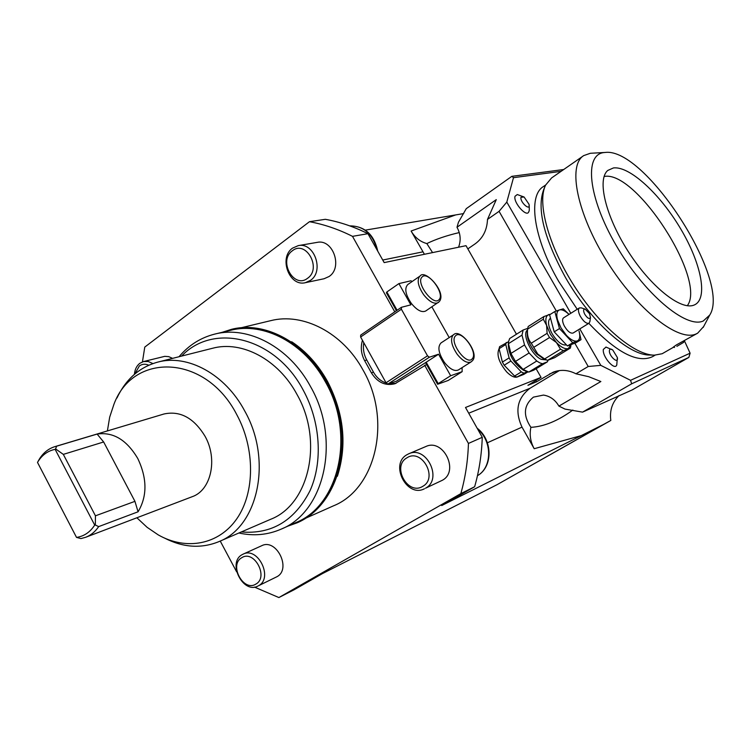 <?xml version="1.0" encoding="UTF-8"?>
<svg xmlns="http://www.w3.org/2000/svg" width="750" height="750" viewBox="0 0 750 750"><rect width="100%" height="100%" fill="white"/><g stroke="black" fill="none" stroke-linecap="round" stroke-linejoin="round"><path stroke-width="1.12" d="M653.578 355.144L649.941 355.031C628.913 355.734 590.175 320.972 565.416 277.369C543.759 237.675 536.559 208.312 543.816 189.272L544.856 186.834M577.219 309.272L558.825 281.616C533.409 238.144 527.616 195.675 543.544 186.459L545.644 185.006M574.819 343.209L588.206 366.497L600.806 365.363L630.544 380.325L631.669 383.803L688.847 357.413L690.103 353.184L684.459 340.866M688.847 357.413L632.203 389.916L582.553 412.134L631.669 383.803M619.097 395.531C612.263 402.178 609.506 410.484 610.819 420.45L502.509 481.603M589.913 321.469L588.984 323.25C586.331 323.869 583.378 321.431 580.134 315.938C578.175 311.859 577.922 309.188 579.375 307.931L581.316 307.884M588.984 323.25L573.094 333.038C570.403 333.684 567.45 331.284 564.234 325.828C562.303 321.769 562.078 319.106 563.559 317.831L579.375 307.931M584.625 314.016C583.116 310.613 583.312 308.991 585.206 309.141L589.472 313.594L590.466 317.522C589.294 319.425 587.344 318.263 584.625 314.016M520.969 197.269L524.1 197.016L529.022 204.281C530.803 211.809 519.816 202.284 520.969 197.269M524.1 197.016L517.275 194.541L515.016 196.284C513.122 202.678 527.147 218.175 528.825 211.584L528.9 211.331M609.412 350.484C609.75 348.797 610.866 348.637 612.778 350.016L617.344 357.497C618.816 364.959 608.681 356.016 609.412 350.484M606.056 347.062L603.337 349.406C602.081 356.512 614.869 371.203 616.781 364.884L616.847 364.688M563.709 169.519L511.847 176.334L513.488 177.684L561.103 171.328M513.488 177.684L506.803 202.097L499.069 211.35L556.312 310.997M600.806 365.363L579.806 328.903M570.816 313.284L506.803 202.097M690.103 353.184L630.544 380.325M655.097 355.162L652.528 356.672C637.594 363.6 616.359 352.491 588.844 323.334M306.019 518.062L333.441 505.847C375.881 489 392.231 420.197 363.028 370.05C342.769 332.653 302.981 312.281 270.562 320.7L241.378 327.703M337.378 476.278C347.297 444.984 343.978 413.325 327.441 381.291C318.094 364.566 306.178 351.384 291.694 341.756M254.447 587.081L278.878 597.553L294.178 589.734L322.425 573.609L497.109 484.659L603.769 424.331L441.713 505.538L474.637 486.741C479.137 471.028 481.678 454.556 482.259 437.316L465.506 407.475L541.041 377.372L527.934 385.294L536.531 381.834L535.791 380.541M474.637 486.741L460.828 493.622C465.347 477.675 467.878 460.95 468.441 443.438L482.259 437.316M516.459 334.228L466.022 245.681L384.178 262.603L367.941 233.691L352.509 236.353C338.363 229.247 324.009 224.362 309.469 221.7L144.769 347.091L142.444 361.875M581.381 435.572L534.206 448.716L522.009 427.125C514.603 410.972 517.284 398.016 530.044 388.256L559.406 370.566M534.206 448.716C530.428 441.788 529.322 434.653 530.906 427.331C522.863 415.312 523.688 405.244 533.4 397.134L543.45 395.081C550.012 396.094 555.169 399.769 558.909 406.106L600.862 381.525L588.731 376.706L575.972 373.791C568.312 369.881 560.719 369.328 553.209 372.159L536.531 381.834M309.469 221.7L325.35 219.309C339.759 221.916 353.953 226.706 367.941 233.691M365.363 230.119L463.688 213.572M432.562 252.6L426.844 243.572C420.188 241.744 414.947 237.562 411.112 231.028L424.416 254.288M386.634 383.184C381.084 381.441 376.697 377.775 373.491 372.188L366.731 360C363.778 354.488 362.794 348.731 363.797 342.731M396.009 383.344L388.997 383.719M450.656 375.741L438.562 354.216L426.188 362.213L438.188 383.625L450.656 375.741L462.159 371.663L448.219 380.456L437.625 384.253L426.581 364.528L394.988 383.728C385.378 386.147 377.512 382.528 371.4 372.853L364.631 360.647C361.125 353.981 360.403 347.203 362.456 340.312M181.594 356.091C213.441 322.181 275.475 337.238 303.178 390.066C320.55 421.809 323.062 462 309.919 490.922C294.506 520.791 271.641 534.469 241.312 531.956M164.494 538.059C183.075 547.594 201.159 548.803 218.747 541.697L270.609 519.309C309.178 504.581 323.719 440.963 296.906 394.294C278.25 359.4 241.809 340.284 212.531 348.272L157.753 362.109C139.481 367.172 125.878 379.153 116.934 398.025M230.541 330.309L230.662 330.281C263.681 321.684 304.5 342.994 325.434 381.928C355.613 434.137 339.225 505.444 295.95 522.544L281.147 529.144C324.722 511.941 341.119 439.659 310.556 386.625C289.35 347.081 248.147 325.406 214.894 334.059C200.719 337.622 188.756 345.178 179.025 356.737M238.884 533.006C253.65 536.25 267.731 534.966 281.147 529.144M218.747 541.697C258.188 526.716 272.662 460.134 244.706 410.953C225.253 374.194 187.669 353.916 157.753 362.109M107.391 430.931L109.688 417.141L113.916 404.344C133.2 351.637 205.978 354.356 236.766 414.637C255.216 448.631 255 492.469 236.934 518.597C218.906 544.847 186.122 550.791 158.241 534.891L147.103 527.316L136.884 517.781M63.319 454.378L55.584 448.912L56.625 446.184L54.872 446.644L164.016 413.981C180.225 410.512 193.922 417.966 205.097 436.35C218.034 459.262 211.05 490.397 192.122 496.734L85.65 537.291C90.853 535.284 95.194 531.722 98.672 526.613L95.344 525.009L95.447 515.812L63.319 454.378L103.65 441.975L97.106 434.072C113.184 431.709 126.75 439.884 137.822 458.597C147.234 478.538 147.319 496.266 138.066 511.791L134.944 501.347L103.65 441.975M460.828 493.622L278.878 597.553M236.644 571.847L220.228 541.05M424.631 365.175L468.441 443.438M352.509 236.353L394.772 311.841M152.916 363.562L148.219 361.5L143.484 361.556L164.766 356.344L168.713 356.634L172.584 358.359M243.131 554.138L261.703 545.719C276.441 538.013 291.75 569.119 276.919 576.722L258.572 585.712C273.516 578.044 257.972 546.356 243.131 554.138L242.016 554.719C227.166 562.725 243.066 594.244 257.897 586.078M408.694 453.816L425.784 446.559C443.259 438 459.647 471.328 442.312 480.291L425.503 488.222C443.034 479.156 426.356 445.162 408.694 453.816L406.95 454.716C389.466 464.222 406.8 498.103 424.444 488.775M298.256 245.634L317.137 242.381C332.963 238.65 343.078 267.544 329.081 276.506L324.066 278.747L305.363 282.684L310.425 280.406C324.553 271.303 314.25 241.856 298.256 245.634L292.547 248.128C278.438 257.644 289.312 286.997 305.363 282.684M467.841 248.878L475.238 243.778C482.962 238.116 487.05 229.987 487.5 219.412L496.284 199.622L456.994 227.259C460.594 233.859 461.109 240.516 458.541 247.228M292.322 250.819C305.991 239.522 322.134 268.566 307.538 278.297C293.794 289.219 278.044 260.644 292.322 250.819M406.922 457.828C421.716 447.881 438.488 478.05 422.719 486.356C407.841 495.909 391.491 466.256 406.922 457.828M241.716 557.737C254.128 549.338 269.062 577.209 255.806 584.119C243.328 592.209 228.731 564.769 241.716 557.737M134.925 373.912L139.322 365.991C142.172 363.956 145.322 363.694 148.772 365.212M143.484 361.556L139.772 363.337C136.631 365.831 134.85 369.497 134.409 374.344M297.3 522.741L297.459 522.675C334.678 506.681 353.372 451.744 336.131 401.681C319.312 351.478 271.041 319.284 231.778 329.259L231.609 329.306M290.616 524.925C330.234 512.728 352.838 458.044 336.844 406.012C321.356 353.841 271.659 319.312 231.356 329.747L224.981 331.641M287.963 526.106L297.15 522.806C334.378 506.812 353.062 451.866 335.822 401.784C319.003 351.562 270.712 319.359 231.45 329.344L222.15 332.325M396.431 310.706L386.4 292.791L386.85 291.984L397.087 310.256M541.041 377.372L536.119 368.719M518.156 376.594L517.969 376.706C515.081 378.103 511.35 376.537 506.775 372.028C498.909 362.503 496.35 354.722 499.097 348.666M401.409 307.303L360.694 335.109L360.619 337.003L401.391 309.216L401.409 307.303L410.841 304.856L398.906 283.603L386.85 291.984M398.906 283.603L411.009 280.781L412.05 281.578M438.188 383.625L437.625 384.253M426.188 362.213L396.384 381.206L387.9 384.084L429.384 357.197L427.519 355.828L386.044 382.772L360.619 337.003M438.562 354.216L429.384 357.197M426.581 364.528L425.484 362.587M401.391 309.216L427.519 355.828M386.044 382.772L387.9 384.084M449.203 337.575L431.887 306.844M462.066 367.622L462.159 371.663M425.747 310.969L425.634 311.044C421.688 312.759 416.934 310.228 411.366 303.459C405.459 294.619 404.269 288.309 407.803 284.513L420.009 276.066M471.084 361.913L472.369 360.787C480.15 353.166 460.172 327.769 453.656 334.678L452.869 335.353C450.234 339.713 451.678 346.031 457.209 354.291C462.6 360.984 467.222 363.525 471.084 361.913L458.363 369.966C454.462 371.597 449.831 369.094 444.469 362.456C438.488 353.297 437.344 346.781 441.056 342.891L453.562 334.744M54.872 446.644C48.516 448.622 43.378 452.709 39.469 458.916L37.5 462.413C41.794 455.194 47.672 450.834 55.134 449.353L94.706 525.084L95.344 525.009M56.625 446.184L97.106 434.072M134.944 501.347L95.447 515.812M94.706 525.084C90.113 532.181 84.056 536.297 76.519 537.403L80.953 538.575L85.65 537.291M138.066 511.791L98.672 526.613M76.519 537.403L37.5 462.413M527.916 371.887L523.762 374.428L516.853 377.091L527.109 371.625M514.594 376.041L504.178 365.231L510.909 361.05L521.334 371.916L514.594 376.041L516.853 377.091M502.387 362.072L499.088 348.712L505.763 344.503L509.109 357.881L502.387 362.072L504.178 365.231M508.556 341.691L499.584 346.678L499.088 348.712M521.334 371.916L523.584 372.975M509.109 357.881L510.909 361.05M506.25 342.469L505.763 344.503M547.106 333.337L531.272 343.209C528.197 339.647 526.978 334.95 527.597 329.137L543.309 319.209L546.6 325.378L547.106 333.337L549.516 337.547L556.425 342.525L550.406 334.322L546.6 325.378C545.119 319.35 545.869 315.741 548.831 314.541L550.359 314.344M570.994 344.625L568.312 348.516C565.172 349.425 561.216 347.428 556.425 342.525L560.503 349.219L544.612 358.95L537.759 354.028L531.272 343.209M533.653 347.391L549.516 337.547M566.438 344.878C562.134 345.694 557.362 341.981 552.122 333.731C548.091 326.034 547.472 320.916 550.247 318.366L550.509 318.206M527.569 329.372L527.25 332.419C526.95 339.169 530.062 346.322 536.597 353.869L543.9 359.053L547.116 360.216M547.537 360.375L563.419 350.672L570.375 348.066L554.597 357.694L547.575 360.384L544.612 358.95M560.503 349.219L563.419 350.672M570.375 348.066L570.816 345.966M550.613 314.184L543.872 316.566L543.309 319.209M543.872 316.566L528.188 326.484L527.597 329.137M547.369 361.856L533.784 370.144L528.769 372.084L523.106 369.403L515.456 361.425L529.106 352.978L536.766 361.022L539.709 362.831L542.409 363.75L547.369 361.856L548.025 360.375M508.481 342.506L508.284 344.55C508.828 355.144 513.891 363.694 523.462 370.219L526.753 371.484M515.456 361.425L510.928 353.447L508.463 343.641L508.566 341.616L509.672 338.522L523.153 330L521.991 335.119L524.531 344.944L510.928 353.447M508.463 343.641L521.991 335.119M524.531 344.944L529.106 352.978M536.766 361.022L523.106 369.403M546.3 359.916L541.191 359.353C531.487 355.2 521.55 333.759 527.503 330M528.769 372.084L542.409 363.75M527.681 328.378L523.153 330M575.784 342.853L567.441 345.947L554.212 331.847L549.591 314.831L554.803 311.541L559.444 309.938C556.781 311.016 556.134 314.297 557.512 319.781L561.009 327.938L566.494 335.419C570.844 339.909 574.434 341.747 577.275 340.941C579.853 339.731 580.434 336.412 579.009 330.966L581.016 339.656L575.784 342.853M569.006 314.419C565.181 310.791 561.994 309.3 559.444 309.938L563.288 308.841L569.034 314.4M581.016 339.656L572.709 342.722L567.441 345.947M572.709 342.722L559.472 328.575L554.212 331.847M559.472 328.575L554.803 311.541M610.819 420.45L603.769 424.331M558.909 406.106L565.031 409.097L582.553 412.134M572.841 410.062C557.991 420.863 544.012 426.619 530.906 427.331M456.994 227.259L458.466 222.225L466.247 208.678L511.847 176.334M426.844 243.572C435.816 239.213 446.616 235.547 459.262 232.575M588.206 366.497L575.972 373.791M487.5 219.412L499.069 211.35M703.659 326.541L697.641 333.188L696.188 333.909C678.759 342.272 637.444 310.003 607.359 261.966C577.078 214.031 567.384 165.431 583.725 155.597L590.334 153.281L605.297 152.447C645.413 147.263 731.756 281.512 709.706 315.094L703.266 320.981C686.213 329.044 644.138 293.672 616.191 245.456C587.991 197.316 583.819 154.031 604.322 152.531L605.297 152.447M673.566 347.203L662.166 353.728L654.431 355.162C634.434 355.219 599.803 326.025 574.209 285.909C548.522 245.841 536.887 202.744 545.569 185.156L551.578 177.947L583.2 155.972M674.55 347.466L673.284 347.128L676.416 344.897L697.641 333.188M604.069 176.522C635.681 169.388 706.997 279.947 687.309 305.728M613.387 167.963C629.494 165.741 660.197 194.128 680.691 228.872C701.372 263.559 708.413 299.128 694.209 305.006L693.947 305.109C680.756 310.641 650.522 286.566 628.069 251.241C605.475 216 596.859 179.288 607.837 170.409L613.387 167.963M676.866 346.359L683.663 342.347L676.866 346.359M468.722 413.212L530.044 388.256M522.009 427.125L487.387 442.781M549.544 373.978L557.109 370.959M382.734 260.034L422.897 251.85M455.55 214.959L411.112 231.028M371.4 372.853L373.491 372.188M364.631 360.647L366.731 360M377.766 251.175C374.044 234.469 364.706 226.041 349.753 225.881C363.694 225.9 372.778 233.887 377.025 249.853M477.647 429.113C492.441 441.281 492.225 467.475 477.45 475.697C493.097 466.969 492.741 439.856 477.131 428.184M472.294 358.706C466.931 366.234 448.988 342.103 455.409 335.953C460.95 328.809 478.425 352.387 472.294 358.706M425.634 311.044L439.097 301.791C447.422 292.931 425.006 268.697 420.141 275.981L419.541 276.478C416.831 280.613 418.266 286.781 423.834 294.966C429.422 301.791 434.166 304.359 438.075 302.681L438.797 302.062M439.059 299.625C433.556 306.741 415.491 282.778 422.053 277.031C427.734 270.291 445.322 293.709 439.059 299.625M585.206 309.141L581.128 307.828M529.022 204.272C529.434 208.837 529.369 211.275 528.834 211.584M612.778 350.016L605.916 347.044M617.334 357.497L616.781 364.875M570.984 344.681L570.722 346.725M590.466 317.522L589.866 321.759M230.662 330.281L214.894 334.059M709.706 315.094L703.191 327.422M683.663 342.347L684.019 341.091"/></g></svg>
